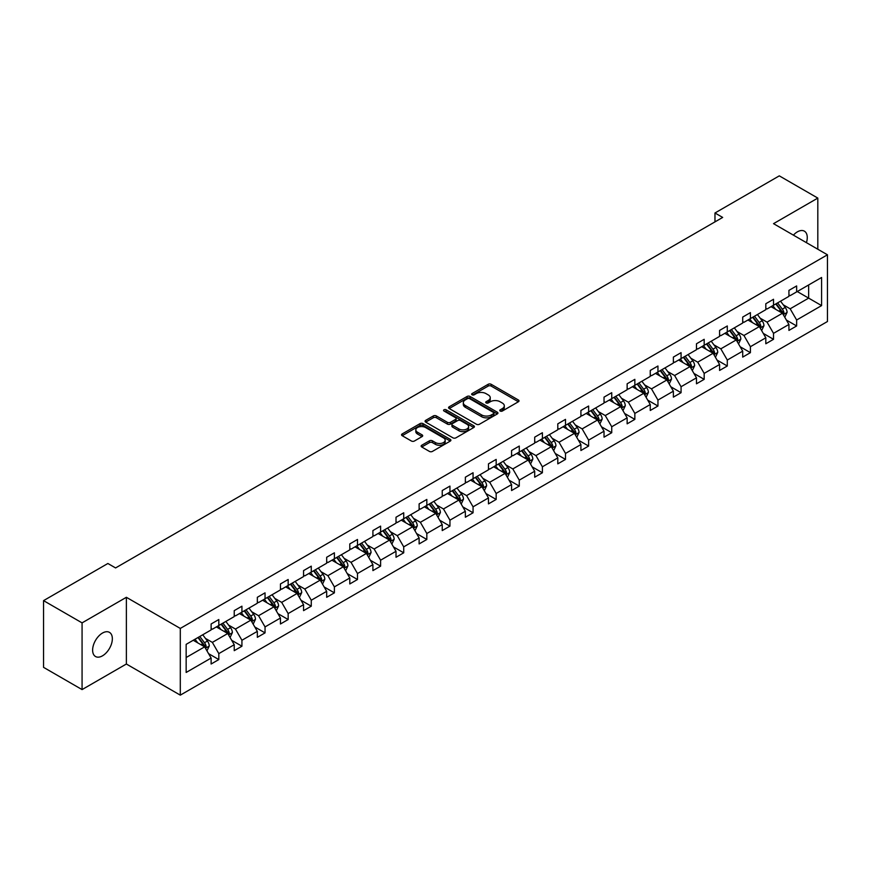 <?xml version="1.0" encoding="UTF-8"?>
<svg xmlns="http://www.w3.org/2000/svg" width="871" height="871" viewBox="0 0 871 871"><rect width="100%" height="100%" fill="white"/><g stroke="black" fill="none" stroke-linecap="round" stroke-linejoin="round"><path stroke-width="1.31" d="M500.215 411.036A1.502 0.86 0 0 0 502.338 411.036L518.408 401.76A2.134 1.23 0 0 0 519.029 400.889A2.134 1.23 0 0 0 518.408 400.018L491.179 384.296A2.134 1.23 0 0 0 488.163 384.296L472.093 393.572A1.502 0.86 0 0 0 471.647 394.182A1.502 0.86 0 0 0 472.093 394.803A1.502 0.86 0 0 0 474.205 394.803L476.285 393.594A6.848 3.952 0 0 1 485.964 393.594L488.239 394.911A6.848 3.952 0 0 1 490.242 397.699A6.848 3.952 0 0 1 488.239 400.497L486.16 401.694A1.502 0.86 0 0 0 485.713 402.304A1.502 0.86 0 0 0 486.16 402.914A1.502 0.86 0 0 0 488.272 402.914L490.351 401.716A6.848 3.952 0 0 1 500.03 401.716L502.295 403.023A6.848 3.952 0 0 1 504.309 405.821A6.848 3.952 0 0 1 502.295 408.619L500.215 409.816A1.502 0.86 0 0 0 499.78 410.426A1.502 0.86 0 0 0 500.215 411.036L500.215 409.816M102.484 655.83A13.947 8.057 120 0 0 111.597 643.538A13.947 8.057 120 0 0 109.463 632.368A13.947 8.057 120 0 0 102.484 633.054A13.947 8.057 120 0 0 93.371 645.346A13.947 8.057 120 0 0 95.516 656.516A13.947 8.057 120 0 0 102.484 655.83M806.415 242.661A13.947 8.057 120 0 0 804.379 231.163A13.947 8.057 120 0 0 797.401 231.849A13.947 8.057 120 0 0 793.405 235.137M421.76 445.244A2.134 1.23 0 0 0 421.139 446.115A2.134 1.23 0 0 0 421.76 446.997L429.403 451.407A2.134 1.23 0 0 0 432.43 451.407L450.274 441.096A2.134 1.23 0 0 0 450.895 440.225A2.134 1.23 0 0 0 450.274 439.354L423.045 423.633A2.134 1.23 0 0 0 420.018 423.633L402.173 433.943A2.134 1.23 0 0 0 401.553 434.814A2.134 1.23 0 0 0 402.173 435.685L411.406 441.009A2.134 1.23 0 0 0 414.422 441.009L422.065 436.6A2.134 1.23 0 0 0 422.696 435.729A2.134 1.23 0 0 0 422.065 434.858L417.492 432.212A5.727 3.299 0 0 1 415.815 429.882A5.727 3.299 0 0 1 419.343 426.823A5.727 3.299 0 0 1 425.581 427.541L443.502 437.895A5.727 3.299 0 0 1 445.179 440.225A5.727 3.299 0 0 1 441.651 443.274A5.727 3.299 0 0 1 435.413 442.566L432.43 440.835A2.134 1.23 0 0 0 429.403 440.835L421.76 445.244L421.76 446.997L429.403 442.62L429.403 440.835M126.371 597.299L82.07 622.874L43.55 600.631L43.55 667.349L82.07 689.592L126.371 664.018L180.297 695.145L180.297 628.427L126.371 597.299L126.371 664.018M817.815 249.237L817.815 198.087L773.524 223.662L827.45 254.8L180.297 628.427M817.815 198.087L779.295 175.855L714.971 212.992L714.971 221.887M43.55 600.631L107.884 563.493L115.582 567.936L722.669 217.434L714.971 212.992M476.437 424.242A2.134 1.23 0 0 0 479.464 424.242L497.308 413.943A2.134 1.23 0 0 0 497.94 413.072A2.134 1.23 0 0 0 497.308 412.201L470.09 396.479A2.134 1.23 0 0 0 467.063 396.479L449.218 406.779A2.134 1.23 0 0 0 448.587 407.661A2.134 1.23 0 0 0 449.218 408.532L476.437 424.242M444.591 411.362A1.502 0.86 0 0 1 446.115 411.569L446.115 409.795L473.791 425.777A2.134 1.23 0 0 1 474.412 426.648A2.134 1.23 0 0 1 473.791 427.519L455.947 437.83A2.134 1.23 0 0 1 452.92 437.83L425.69 422.108L433.333 417.732L433.333 415.946L425.69 420.355A2.134 1.23 0 0 0 425.07 421.237A2.134 1.23 0 0 0 425.69 422.108L425.69 420.355M433.333 417.732A2.134 1.23 0 0 1 436.36 417.732L436.36 415.946A2.134 1.23 0 0 0 433.333 415.946M436.36 415.946L447.4 422.326A2.134 1.23 0 0 0 450.427 422.326L455.489 419.397A2.134 1.23 0 0 0 456.121 418.526A2.134 1.23 0 0 0 455.489 417.655L443.992 411.014A1.502 0.86 0 0 1 443.557 410.404A1.502 0.86 0 0 1 444.482 409.61A1.502 0.86 0 0 1 446.115 409.795M82.07 622.874L82.07 689.592M186.154 644.355L211.12 629.94L211.12 623.984L218.817 619.531L218.817 625.498L234.234 616.603L234.234 610.636L241.931 606.194L241.931 612.15L257.337 603.255L257.337 597.299L265.045 592.846L265.045 598.802L280.451 589.907L280.451 583.951L288.159 579.498L288.159 585.464L303.565 576.569L303.565 570.603L311.274 566.161L311.274 572.116L326.679 563.221L326.679 557.266L334.388 552.813L334.388 558.779L349.794 549.884L349.794 543.918L357.491 539.476L357.491 545.431L372.908 536.536L372.908 530.57L380.605 526.128L380.605 532.083L396.011 523.188L396.011 517.232L403.719 512.779L403.719 518.746L419.125 509.851L419.125 503.884L426.834 499.442L426.834 505.398L442.239 496.503L442.239 490.547L449.948 486.094L449.948 492.061L465.354 483.155L465.354 477.199L473.062 472.746L473.062 478.712L488.468 469.817L488.468 463.851L496.165 459.409L496.165 465.364L511.582 456.469L511.582 450.514L519.279 446.061L519.279 452.027L534.696 443.132L534.696 437.166L542.393 432.724L542.393 438.679L557.799 429.784L557.799 423.829L565.508 419.376L565.508 425.331L580.913 416.436L580.913 410.481L588.622 406.028L588.622 411.994L604.028 403.099L604.028 397.132L611.736 392.69L611.736 398.646L627.142 389.751L627.142 383.795L634.85 379.342L634.85 385.309L650.256 376.414L650.256 370.447L657.953 366.005L657.953 371.961L673.37 363.065L673.37 357.099L681.068 352.657L681.068 358.612L696.484 349.717L696.484 343.762L704.182 339.309L704.182 345.275L719.588 336.38L719.588 330.414L727.296 325.972L727.296 331.927L742.702 323.032L742.702 317.077L750.41 312.624L750.41 318.59L765.816 309.684L765.816 303.729L773.524 299.276L773.524 305.242L788.93 296.347L788.93 290.381L796.638 285.938L796.638 291.894L821.593 277.49L821.593 305.601L796.638 320.005L796.638 325.972L788.93 330.414L788.93 324.458L773.524 333.353L773.524 339.309L765.816 343.762L765.816 337.796L750.41 346.702L750.41 352.657L742.702 357.11L742.702 351.144L727.296 360.039L727.296 366.005L719.588 370.447L719.588 364.492L704.182 373.387L704.182 379.342L696.484 383.795L696.484 377.829L681.068 386.724L681.068 392.69L673.37 397.132L673.37 391.177L657.953 400.072L657.953 406.028L650.256 410.481L650.256 404.525L634.85 413.42L634.85 419.376L627.142 423.829L627.142 417.862L611.736 426.757L611.736 432.724L604.028 437.166L604.028 431.21L588.622 440.105L588.622 446.061L580.913 450.514L580.913 444.548L565.508 453.443L565.508 459.409L557.799 463.851L557.799 457.896L542.393 466.791L542.393 472.757L534.696 477.199L534.696 471.244L519.279 480.139L519.279 486.094L511.582 490.547L511.582 484.581L496.165 493.476L496.165 499.442L488.468 503.884L488.468 497.929L473.062 506.824L473.062 512.779L465.354 517.232L465.354 511.266L449.948 520.172L449.948 526.128L442.239 530.581L442.239 524.614L426.834 533.509L426.834 539.476L419.125 543.918L419.125 537.962L403.719 546.857L403.719 552.813L396.011 557.266L396.011 551.299L380.605 560.195L380.605 566.161L372.908 570.603L372.908 564.648L357.491 573.543L357.491 579.498L349.794 583.951L349.794 577.996L334.388 586.891L334.388 592.846L326.679 597.299L326.679 591.333L311.274 600.228L311.274 606.194L303.565 610.636L303.565 604.681L288.159 613.576L288.159 619.531L280.451 623.984L280.451 618.018L265.045 626.913L265.045 632.879L257.337 637.322L257.337 631.366L241.931 640.261L241.931 646.228L234.234 650.67L234.234 644.714L218.817 653.609L218.817 659.565L211.12 664.018L211.12 658.051L186.154 672.466L186.154 644.355M180.297 695.145L827.45 321.519L827.45 254.8M216.356 626.913L227.756 633.5L212.35 642.395L205.469 638.421M212.35 642.395L218.817 653.609M227.756 633.5L234.234 644.714M211.12 628.524L212.35 629.232L218.817 625.498M239.471 613.576L250.87 620.152L235.464 629.058L228.572 625.084M235.464 629.058L241.931 640.261M250.87 620.152L257.337 631.366M234.234 615.176L235.464 615.884L241.931 612.15M262.585 600.228L273.984 606.815L258.578 615.71L251.686 611.736M258.578 615.71L265.045 626.913M273.984 606.815L280.451 618.018M257.337 601.828L258.578 602.547L265.045 598.802M285.688 586.891L297.098 593.467L281.681 602.362L274.801 598.388M281.681 602.362L288.159 613.576M297.098 593.467L303.565 604.681M280.451 588.491L281.681 589.199L288.159 585.464M308.802 573.543L320.212 580.13L304.796 589.025L297.915 585.051M304.796 589.025L311.274 600.228M320.212 580.13L326.679 591.333M303.565 575.143L304.796 575.851L311.274 572.116M331.916 560.195L343.316 566.781L327.91 575.677L321.029 571.703M327.91 575.677L334.388 586.891M343.316 566.781L349.794 577.996M326.679 561.795L327.91 562.514L334.388 558.779M355.03 546.857L366.43 553.433L351.024 562.328L344.143 558.355M351.024 562.328L357.491 573.543M366.43 553.433L372.908 564.648M349.794 548.458L351.024 549.166L357.491 545.431M378.145 533.509L389.544 540.096L374.138 548.991L367.257 545.017M374.138 548.991L380.605 560.195M389.544 540.096L396.011 551.299M372.908 535.11L374.138 535.828L380.605 532.083M401.259 520.172L412.658 526.748L397.252 535.643L390.36 531.669M397.252 535.643L403.719 546.857M412.658 526.748L419.125 537.962M396.011 521.773L397.252 522.48L403.719 518.746M424.362 506.824L435.772 513.411L420.366 522.306L413.475 518.332M420.366 522.306L426.834 533.509M435.772 513.411L442.239 524.614M419.125 508.424L420.366 509.132L426.834 505.398M447.476 493.476L458.886 500.063L443.47 508.958L436.589 504.984M443.47 508.958L449.948 520.172M458.886 500.063L465.354 511.266M442.239 495.076L443.47 495.795L449.948 492.061M470.59 480.139L481.99 486.715L466.584 495.61L459.703 491.636M466.584 495.61L473.062 506.824M481.99 486.715L488.468 497.929M465.354 481.739L466.584 482.447L473.062 478.712M493.705 466.791L505.104 473.378L489.698 482.273L482.817 478.299M489.698 482.273L496.165 493.476M505.104 473.378L511.582 484.581M488.468 468.391L489.698 469.11L496.165 465.364M516.819 453.443L528.218 460.03L512.812 468.925L505.931 464.951M512.812 468.925L519.279 480.139M528.218 460.03L534.696 471.244M511.582 455.054L512.812 455.762L519.279 452.027M539.933 440.105L551.332 446.681L535.926 455.587L529.035 451.603M535.926 455.587L542.393 466.791M551.332 446.681L557.799 457.896M534.696 441.706L535.926 442.414L542.393 438.679M563.047 426.757L574.446 433.344L559.04 442.239L552.149 438.265M559.04 442.239L565.508 453.443M574.446 433.344L580.913 444.548M557.799 428.358L559.04 429.076L565.508 425.331M586.15 413.42L597.56 419.996L582.144 428.891L575.263 424.917M582.144 428.891L588.622 440.105M597.56 419.996L604.028 431.21M580.913 415.021L582.144 415.728L588.622 411.994M609.265 400.072L620.675 406.659L605.258 415.554L598.377 411.58M605.258 415.554L611.736 426.757M620.675 406.659L627.142 417.862M604.028 401.673L605.258 402.38L611.736 398.646M632.379 386.724L643.778 393.311L628.372 402.206L621.491 398.232M628.372 402.206L634.85 413.42M643.778 393.311L650.256 404.525M627.142 388.324L628.372 389.043L634.85 385.309M655.493 373.387L666.892 379.963L651.486 388.858L644.605 384.884M651.486 388.858L657.953 400.072M666.892 379.963L673.37 391.177M650.256 374.987L651.486 375.695L657.953 371.961M678.607 360.039L690.006 366.626L674.6 375.521L667.719 371.547M674.6 375.521L681.068 386.724M690.006 366.626L696.484 377.829M673.37 361.639L674.6 362.358L681.068 358.612M701.721 346.702L713.12 353.278L697.715 362.173L690.823 358.199M697.715 362.173L704.182 373.387M713.12 353.278L719.588 364.492M696.484 348.302L697.715 349.01L704.182 345.275M724.835 333.353L736.235 339.94L720.829 348.836L713.937 344.862M720.829 348.836L727.296 360.039M736.235 339.94L742.702 351.144M719.588 334.954L720.829 335.662L727.296 331.927M747.939 320.005L759.349 326.592L743.932 335.487L737.051 331.513M743.932 335.487L750.41 346.702M759.349 326.592L765.816 337.796M742.702 321.606L743.932 322.324L750.41 318.59M771.053 306.668L782.463 313.244L767.046 322.139L760.165 318.165M767.046 322.139L773.524 333.353M782.463 313.244L788.93 324.458M765.816 308.269L767.046 308.976L773.524 305.242M797.248 291.545L808.647 298.122L790.16 308.802L783.279 304.828M790.16 308.802L796.638 320.005M821.593 305.601L808.647 298.122L808.647 284.959L821.593 277.49M788.93 294.921L790.16 295.628L796.638 291.894M186.154 657.518L204.641 646.848L193.242 640.261M204.641 646.848L211.12 658.051M786.382 320.049L796.638 325.972M763.279 333.397L773.524 339.309M740.165 346.745L750.41 352.657M717.051 360.082L727.296 366.005M693.937 373.43L704.182 379.342M670.822 386.768L681.068 392.69M647.708 400.116L657.953 406.028M624.594 413.464L634.85 419.376M601.491 426.801L611.736 432.724M578.377 440.149L588.622 446.061M555.263 453.497L565.508 459.409M532.148 466.834L542.393 472.757M509.034 480.182L519.279 486.094M485.92 493.519L496.165 499.442M462.817 506.868L473.062 512.779M439.703 520.216L449.948 526.128M416.588 533.553L426.834 539.476M393.474 546.901L403.719 552.813M370.36 560.249L380.605 566.161M347.246 573.586L357.491 579.498M324.132 586.934L334.388 592.846M301.028 600.271L311.274 606.194M277.914 613.62L288.159 619.531M254.8 626.968L265.045 632.879M231.686 640.305L241.931 646.228M208.572 653.653L218.817 659.565M500.814 411.254L502.295 410.393A6.848 3.952 0 0 0 504.309 407.606L504.309 405.821M490.242 397.699L490.242 399.484A6.848 3.952 0 0 1 488.239 402.271L486.747 403.131M518.376 401.781L491.179 386.082A2.134 1.23 0 0 0 488.163 386.082L472.692 395.009M497.308 412.201L497.308 413.943L470.09 398.254A2.134 1.23 0 0 0 467.063 398.254L449.24 408.543L449.218 406.779M493.53 413.681A1.502 0.86 0 0 0 493.966 413.072A1.502 0.86 0 0 0 493.53 412.462L469.632 398.657A1.502 0.86 0 0 0 467.509 398.657L465.321 399.931A6.848 3.952 0 0 0 463.318 402.718A6.848 3.952 0 0 0 465.321 405.516L481.652 414.944A6.848 3.952 0 0 0 491.331 414.944L493.53 413.681L493.53 415.456A1.502 0.86 0 0 0 493.966 414.846L493.966 413.072M463.318 402.718L463.318 404.503A6.848 3.952 0 0 0 465.321 407.29L465.321 405.516M493.53 415.456L491.331 416.73A6.848 3.952 0 0 1 481.652 416.73L465.321 407.29M436.36 417.732L447.4 424.101A2.134 1.23 0 0 0 450.427 424.101L455.489 421.183A2.134 1.23 0 0 0 456.121 420.301L456.121 418.526M446.115 411.569L473.759 427.541M458.854 428.935A5.727 3.299 0 0 0 465.092 429.653A5.727 3.299 0 0 0 468.62 426.605A5.727 3.299 0 0 0 466.943 424.264L460.628 420.628A2.134 1.23 0 0 0 457.613 420.628L452.539 423.546A2.134 1.23 0 0 0 451.918 424.417A2.134 1.23 0 0 0 452.539 425.298L458.854 428.935L458.854 430.72A5.727 3.299 0 0 0 465.092 431.439A5.727 3.299 0 0 0 468.62 428.38L468.62 426.605M451.918 424.417L451.918 426.202A2.134 1.23 0 0 0 452.539 427.073L452.539 425.298M458.854 430.72L452.539 427.073M445.179 440.225L445.179 442A5.727 3.299 0 0 1 441.651 445.059A5.727 3.299 0 0 1 435.413 444.341L432.43 442.62A2.134 1.23 0 0 0 429.403 442.62M415.815 429.882L415.815 431.657A5.727 3.299 0 0 0 417.492 433.998L417.492 432.212M422.032 436.621L417.492 433.998M450.274 439.354L450.274 441.096L423.045 425.418A2.134 1.23 0 0 0 420.018 425.418L402.206 435.707M784.771 317.251L787.079 312.362A5.77 3.332 -120 0 0 785.239 307.441L780.547 301.181M775.571 309.27L772.849 305.634M771.924 307.169L771.401 306.461M783.105 314.366L783.965 312.602A5.77 3.332 -120 0 0 782.31 309.129L777.618 302.868M776.17 303.707L781.211 310.435A2.94 1.698 60 0 1 781.744 311.328L783.965 312.602M775.778 303.946L780.46 310.196A5.77 3.332 60 0 1 781.897 312.929M761.657 330.599L763.965 325.7A5.77 3.332 -120 0 0 762.125 320.789L757.432 314.529M752.457 322.618L749.735 318.971M748.81 320.506L748.287 319.809M759.991 327.714L760.851 325.95A5.77 3.332 -120 0 0 759.196 322.477L754.504 316.217M753.067 317.055L758.097 323.772A2.94 1.698 60 0 1 758.63 324.665L760.851 325.95M752.664 317.284L757.345 323.544A5.77 3.332 60 0 1 758.783 326.266M738.543 343.936L740.851 339.048A5.77 3.332 -120 0 0 739.011 334.126L734.329 327.866M729.343 335.956L726.621 332.319M725.695 333.854L725.173 333.158M736.877 341.051L737.737 339.287A5.77 3.332 -120 0 0 736.082 335.814L731.4 329.565M729.952 330.392L734.982 337.121A2.94 1.698 60 0 1 735.516 338.013L737.737 339.287M729.55 330.632L734.231 336.881A5.77 3.332 60 0 1 735.679 339.614M715.429 357.284L717.737 352.385A5.77 3.332 -120 0 0 715.897 347.475L711.215 341.214M706.239 349.304L703.507 345.667M702.581 347.191L702.059 346.495M713.763 354.399L714.623 352.635A5.77 3.332 -120 0 0 712.968 349.162L708.286 342.902M706.838 343.74L711.868 350.458A2.94 1.698 60 0 1 712.413 351.351L714.623 352.635M706.435 343.969L711.128 350.229A5.77 3.332 60 0 1 712.565 352.962M692.314 370.621L694.633 365.733A5.77 3.332 -120 0 0 692.783 360.812L688.101 354.562M683.125 362.652L680.393 359.004M679.467 360.54L678.945 359.843M690.649 367.736L691.509 365.983A5.77 3.332 -120 0 0 689.854 362.51L685.172 356.25M683.724 357.088L688.765 363.806A2.94 1.698 60 0 1 689.299 364.699L691.509 365.983M683.321 357.317L688.014 363.577A5.77 3.332 60 0 1 689.451 366.299M669.211 383.969L671.519 379.081A5.77 3.332 -120 0 0 669.679 374.16L664.987 367.9M660.011 375.989L657.278 372.353M656.364 373.888L655.83 373.191M667.545 381.084L668.395 379.321A5.77 3.332 -120 0 0 666.75 375.847L662.058 369.598M660.61 370.425L665.651 377.154A2.94 1.698 60 0 1 666.184 378.047L668.395 379.321M660.207 370.665L664.9 376.914A5.77 3.332 60 0 1 666.337 379.647M646.097 397.318L648.405 392.418A5.77 3.332 -120 0 0 646.565 387.508L641.873 381.248M636.897 389.337L634.175 385.69M633.25 387.225L632.727 386.528M644.431 394.432L645.291 392.669A5.77 3.332 -120 0 0 643.636 389.195L638.944 382.935M637.496 383.773L642.537 390.491A2.94 1.698 60 0 1 643.07 391.384L645.291 392.669M637.093 384.002L641.785 390.262A5.77 3.332 60 0 1 643.223 392.984M622.983 410.655L625.291 405.766A5.77 3.332 -120 0 0 623.451 400.845L618.758 394.596M613.783 402.685L611.061 399.038M610.135 400.573L609.613 399.876M621.317 407.77L622.177 406.017A5.77 3.332 -120 0 0 620.522 402.544L615.83 396.283M614.393 397.111L619.423 403.839A2.94 1.698 60 0 1 619.956 404.732L622.177 406.017M613.99 397.35L618.671 403.611A5.77 3.332 60 0 1 620.108 406.332M599.869 424.003L602.177 419.114A5.77 3.332 -120 0 0 600.337 414.193L595.644 407.933M590.669 416.022L587.947 412.386M587.021 413.921L586.499 413.213M598.203 421.118L599.063 419.354A5.77 3.332 -120 0 0 597.408 415.881L592.726 409.62M591.278 410.459L596.308 417.176A2.94 1.698 60 0 1 596.842 418.08L599.063 419.354M590.876 410.687L595.557 416.948A5.77 3.332 60 0 1 596.994 419.68M576.754 437.351L579.063 432.452A5.77 3.332 -120 0 0 577.223 427.53L572.541 421.281M567.565 429.37L564.833 425.723M563.907 427.258L563.385 426.561M575.089 434.466L575.949 432.702A5.77 3.332 -120 0 0 574.294 429.229L569.612 422.968M568.164 423.807L573.194 430.524A2.94 1.698 60 0 1 573.728 431.417L575.949 432.702M567.761 424.035L572.443 430.296A5.77 3.332 60 0 1 573.891 433.018M553.64 450.688L555.959 445.8A5.77 3.332 -120 0 0 554.108 440.878L549.427 434.618M544.451 442.708L541.718 439.071M540.793 440.606L540.27 439.909M551.974 447.803L552.835 446.039A5.77 3.332 -120 0 0 551.18 442.566L546.498 436.317M545.05 437.144L550.08 443.872A2.94 1.698 60 0 1 550.624 444.765L552.835 446.039M544.647 437.384L549.34 443.633A5.77 3.332 60 0 1 550.777 446.366M530.526 464.036L532.845 459.137A5.77 3.332 -120 0 0 530.994 454.227L526.313 447.966M521.337 456.056L518.604 452.419M517.679 453.943L517.156 453.247M528.86 461.151L529.72 459.387A5.77 3.332 -120 0 0 528.076 455.914L523.384 449.654M521.936 450.492L526.977 457.21A2.94 1.698 60 0 1 527.51 458.102L529.72 459.387M521.533 450.721L526.226 456.981A5.77 3.332 60 0 1 527.663 459.703M507.423 477.373L509.731 472.485A5.77 3.332 -120 0 0 507.891 467.564L503.198 461.314M498.223 469.404L495.49 465.756M494.576 467.292L494.053 466.595M505.757 474.488L506.606 472.735A5.77 3.332 -120 0 0 504.962 469.262L500.27 463.002M498.822 463.84L503.863 470.558A2.94 1.698 60 0 1 504.396 471.451L506.606 472.735M498.419 464.069L503.111 470.329A5.77 3.332 60 0 1 504.549 473.051M484.309 490.721L486.617 485.833A5.77 3.332 -120 0 0 484.777 480.912L480.084 474.651M475.109 482.741L472.387 479.104M471.461 480.64L470.939 479.932M482.643 487.836L483.503 486.072A5.77 3.332 -120 0 0 481.848 482.599L477.156 476.339M475.708 477.177L480.748 483.906A2.94 1.698 60 0 1 481.282 484.799L483.503 486.072M475.305 477.417L479.997 483.666A5.77 3.332 60 0 1 481.434 486.399M461.195 504.069L463.503 499.17A5.77 3.332 -120 0 0 461.663 494.26L456.97 488M451.995 496.089L449.273 492.442M448.347 493.977L447.825 493.28M459.529 501.184L460.389 499.421A5.77 3.332 -120 0 0 458.734 495.947L454.041 489.687M452.604 490.525L457.634 497.243A2.94 1.698 60 0 1 458.168 498.136L460.389 499.421M452.201 490.754L456.883 497.014A5.77 3.332 60 0 1 458.32 499.736M438.08 517.407L440.388 512.518A5.77 3.332 -120 0 0 438.549 507.597L433.856 501.337M428.88 509.426L426.159 505.79M425.233 507.325L424.71 506.628M436.415 514.521L437.275 512.758A5.77 3.332 -120 0 0 435.62 509.285L430.938 503.035M429.49 503.863L434.52 510.591A2.94 1.698 60 0 1 435.054 511.484L437.275 512.758M429.087 504.102L433.769 510.352A5.77 3.332 60 0 1 435.206 513.084M414.966 530.755L417.274 525.855A5.77 3.332 -120 0 0 415.434 520.945L410.753 514.685M405.777 522.774L403.044 519.138M402.119 520.662L401.596 519.965M413.3 527.87L414.161 526.106A5.77 3.332 -120 0 0 412.506 522.633L407.824 516.372M406.376 517.211L411.406 523.928A2.94 1.698 60 0 1 411.939 524.821L414.161 526.106M405.973 517.439L410.655 523.7A5.77 3.332 60 0 1 412.103 526.432M391.852 544.092L394.171 539.203A5.77 3.332 -120 0 0 392.32 534.282L387.639 528.033M382.663 536.122L379.93 532.475M379.005 534.01L378.482 533.313M390.186 541.207L391.046 539.454A5.77 3.332 -120 0 0 389.391 535.981L384.71 529.72M383.262 530.559L388.303 537.276A2.94 1.698 60 0 1 388.836 538.169L391.046 539.454M382.859 530.787L387.551 537.048A5.77 3.332 60 0 1 388.989 539.77M368.749 557.44L371.057 552.552A5.77 3.332 -120 0 0 369.206 547.63L364.524 541.37M359.549 549.459L356.816 545.823M355.891 547.358L355.368 546.661M367.072 554.555L367.932 552.791A5.77 3.332 -120 0 0 366.288 549.318L361.596 543.069M360.148 543.896L365.189 550.624A2.94 1.698 60 0 1 365.722 551.517L367.932 552.791M359.745 544.135L364.437 550.385A5.77 3.332 60 0 1 365.874 553.118M345.635 570.788L347.943 565.889A5.77 3.332 -120 0 0 346.103 560.978L341.41 554.718M336.435 562.808L333.702 559.16M332.787 560.695L332.265 559.999M343.969 567.903L344.829 566.139A5.77 3.332 -120 0 0 343.174 562.666L338.481 556.406M337.033 557.244L342.074 563.962A2.94 1.698 60 0 1 342.608 564.854L344.829 566.139M336.631 557.473L341.323 563.733A5.77 3.332 60 0 1 342.76 566.455M322.52 584.125L324.829 579.237A5.77 3.332 -120 0 0 322.989 574.316L318.296 568.066M313.32 576.156L310.599 572.508M309.673 574.043L309.151 573.347M320.855 581.24L321.715 579.487A5.77 3.332 -120 0 0 320.06 576.014L315.367 569.754M313.919 570.592L318.96 577.31A2.94 1.698 60 0 1 319.494 578.202L321.715 579.487M313.527 570.821L318.209 577.081A5.77 3.332 60 0 1 319.646 579.803M299.406 597.473L301.714 592.585A5.77 3.332 -120 0 0 299.874 587.664L295.182 581.403M290.206 589.493L287.484 585.856M286.559 587.392L286.036 586.684M297.74 594.588L298.601 592.824A5.77 3.332 -120 0 0 296.946 589.351L292.253 583.091M290.816 583.929L295.846 590.647A2.94 1.698 60 0 1 296.38 591.551L298.601 592.824M290.413 584.158L295.095 590.418A5.77 3.332 60 0 1 296.532 593.151M276.292 610.821L278.6 605.922A5.77 3.332 -120 0 0 276.76 601.012L272.079 594.751M267.092 602.841L264.37 599.194M263.445 600.729L262.922 600.032M274.626 607.936L275.486 606.172A5.77 3.332 -120 0 0 273.832 602.699L269.15 596.439M267.702 597.277L272.732 603.995A2.94 1.698 60 0 1 273.265 604.888L275.486 606.172M267.299 597.506L271.981 603.766A5.77 3.332 60 0 1 273.429 606.488M253.178 624.159L255.486 619.27A5.77 3.332 -120 0 0 253.646 614.349L248.964 608.089M243.989 616.178L241.256 612.542M240.331 614.077L239.808 613.38M251.512 621.273L252.372 619.51A5.77 3.332 -120 0 0 250.717 616.037L246.036 609.787M244.588 610.615L249.618 617.343A2.94 1.698 60 0 1 250.162 618.236L252.372 619.51M244.185 610.854L248.866 617.104A5.77 3.332 60 0 1 250.315 619.836M230.064 637.507L232.383 632.607A5.77 3.332 -120 0 0 230.532 627.697L225.85 621.437M220.875 629.526L218.142 625.89M217.217 627.414L216.694 626.717M228.398 634.621L229.258 632.858A5.77 3.332 -120 0 0 227.603 629.385L222.922 623.124M221.474 623.963L226.514 630.68A2.94 1.698 60 0 1 227.048 631.573L229.258 632.858M221.071 624.191L225.763 630.452A5.77 3.332 60 0 1 227.2 633.173M206.96 650.844L209.269 645.955A5.77 3.332 -120 0 0 207.429 641.034L202.736 634.785M197.761 642.874L195.028 639.227M194.113 640.762L193.58 640.065M205.295 647.959L206.144 646.206A5.77 3.332 -120 0 0 204.5 642.733L199.807 636.472M198.359 637.311L203.4 644.028A2.94 1.698 60 0 1 203.934 644.921L206.144 646.206M197.957 637.539L202.649 643.8A5.77 3.332 60 0 1 204.086 646.522M502.295 410.393L502.295 408.619M486.16 402.914L486.16 401.694M488.239 402.271L488.239 400.497M472.093 394.803L472.093 393.572M488.163 386.082L488.163 384.296M491.179 386.082L491.179 384.296M518.408 401.76L518.408 400.018M467.063 398.254L467.063 396.479M470.09 398.254L470.09 396.479M481.652 416.73L481.652 414.944M491.331 416.73L491.331 414.944M447.4 424.101L447.4 422.326M450.427 424.101L450.427 422.326M455.489 421.183L455.489 419.397M473.791 427.519L473.791 425.777M432.43 442.62L432.43 440.835M435.413 444.341L435.413 442.566M422.065 436.6L422.065 434.858M402.173 435.685L402.173 433.943M420.018 425.418L420.018 423.633M423.045 425.418L423.045 423.633M783.269 314.649L787.046 312.471M782.31 309.129L785.239 307.441M778.816 311.143L780.46 310.196M760.154 327.997L763.932 325.808M759.196 322.477L762.125 320.789M755.701 324.491L757.345 323.544M737.04 341.334L740.818 339.157M736.082 335.814L739.011 334.126M732.598 337.839L734.231 336.881M713.926 354.682L717.704 352.505M712.968 349.162L715.897 347.475M709.484 351.176L711.128 350.229M690.812 368.019L694.59 365.842M689.854 362.51L692.783 360.812M686.37 364.524L688.014 363.577M667.709 381.367L671.476 379.19M666.75 375.847L669.679 374.16M663.256 377.862L664.9 376.914M644.594 394.715L648.362 392.538M643.636 389.195L646.565 387.508M640.141 391.21L641.785 390.262M621.48 408.053L625.258 405.875M620.522 402.544L623.451 400.845M617.027 404.558L618.671 403.611M598.366 421.401L602.144 419.223M597.408 415.881L600.337 414.193M593.913 417.895L595.557 416.948M575.252 434.749L579.03 432.56M574.294 429.229L577.223 427.53M570.81 431.243L572.443 430.296M552.138 448.086L555.916 445.908M551.18 442.566L554.108 440.878M547.696 444.58L549.34 443.633M529.024 461.434L532.802 459.257M528.076 455.914L530.994 454.227M524.582 457.928L526.226 456.981M505.92 474.771L509.687 472.594M504.962 469.262L507.891 467.564M501.467 471.276L503.111 470.329M482.806 488.119L486.573 485.942M481.848 482.599L484.777 480.912M478.353 484.614L479.997 483.666M459.692 501.467L463.47 499.279M458.734 495.947L461.663 494.26M455.239 497.962L456.883 497.014M436.578 514.805L440.356 512.627M435.62 509.285L438.549 507.597M432.125 511.31L433.769 510.352M413.464 528.153L417.242 525.975M412.506 522.633L415.434 520.945M409.022 524.647L410.655 523.7M390.35 541.49L394.128 539.312M389.391 535.981L392.32 534.282M385.907 537.995L387.551 537.048M367.246 554.838L371.013 552.66M366.288 549.318L369.206 547.63M362.793 551.332L364.437 550.385M344.132 568.186L347.899 566.008M343.174 562.666L346.103 560.978M339.679 564.68L341.323 563.733M321.018 581.523L324.796 579.346M320.06 576.014L322.989 574.316M316.565 578.028L318.209 577.081M297.904 594.871L301.682 592.694M296.946 589.351L299.874 587.664M293.451 591.365L295.095 590.418M274.79 608.219L278.568 606.031M273.832 602.699L276.76 601.012M270.348 604.714L271.981 603.766M251.675 621.556L255.453 619.379M250.717 616.037L253.646 614.349M247.233 618.051L248.866 617.104M228.561 634.905L232.339 632.727M227.603 629.385L230.532 627.697M224.119 631.399L225.763 630.452M205.458 648.242L209.225 646.064M204.5 642.733L207.429 641.034M201.005 644.747L202.649 643.8"/></g></svg>
